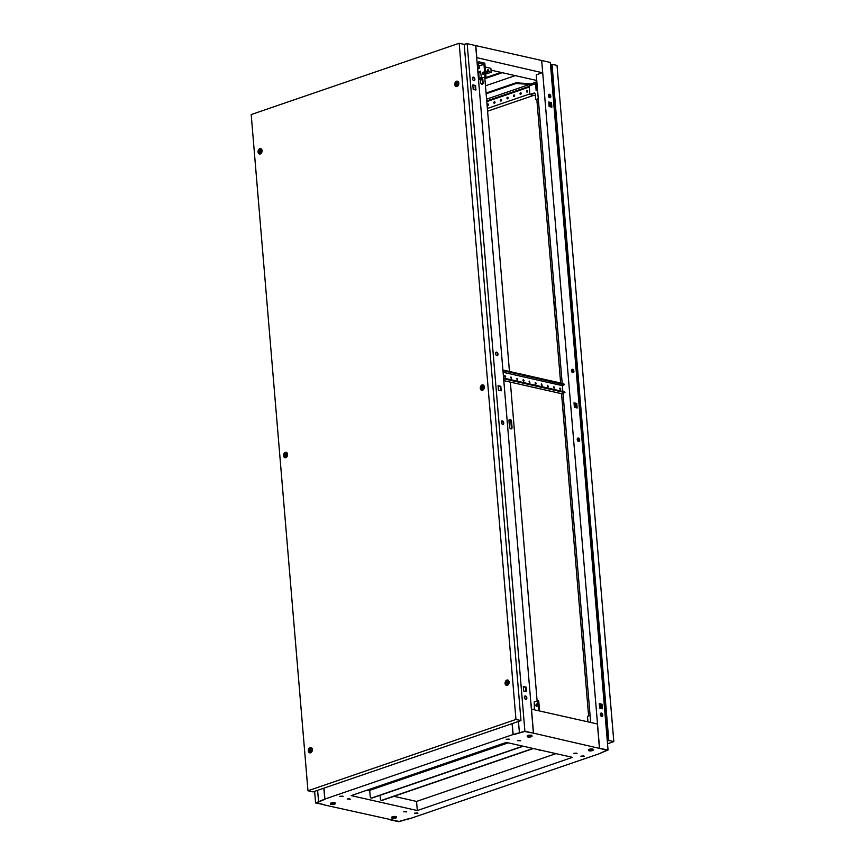 <?xml version="1.0" encoding="UTF-8"?>
<svg xmlns="http://www.w3.org/2000/svg" width="865" height="865" viewBox="0 0 865 865"><rect width="100%" height="100%" fill="white"/><g stroke="black" fill="none" stroke-linecap="round" stroke-linejoin="round"><path stroke-width="1.3" d="M395.748 818.041A2.39 0.67 -4.8 0 1 393.197 818.366A2.39 0.67 -4.8 0 1 391.737 817.868A2.39 0.67 -4.8 0 1 392.494 817.306A2.39 0.67 -4.8 0 1 395.046 816.982A2.39 0.67 -4.8 0 1 396.505 817.468A2.39 0.67 -4.8 0 1 395.748 818.041M396.505 817.468L396.451 816.928A2.39 0.67 175.2 0 0 394.991 816.43A2.39 0.67 175.2 0 0 392.44 816.755A2.39 0.67 175.2 0 0 391.694 817.328L391.737 817.868M334.506 804.223A2.39 0.67 -4.8 0 1 331.955 804.547A2.39 0.67 -4.8 0 1 330.495 804.05A2.39 0.67 -4.8 0 1 331.252 803.488A2.39 0.67 -4.8 0 1 333.804 803.153A2.39 0.67 -4.8 0 1 335.263 803.65A2.39 0.67 -4.8 0 1 334.506 804.223M335.263 803.65L335.22 803.098A2.39 0.67 175.2 0 0 333.76 802.601A2.39 0.67 175.2 0 0 331.209 802.936A2.39 0.67 175.2 0 0 330.452 803.499L330.495 804.05M589.227 749.847A2.39 0.67 175.2 0 0 588.481 750.42A2.39 0.67 175.2 0 0 589.941 750.917A2.39 0.67 175.2 0 0 592.493 750.582A2.39 0.67 175.2 0 0 593.239 750.02A2.39 0.67 175.2 0 0 591.779 749.523A2.39 0.67 175.2 0 0 589.227 749.847M593.239 750.02L593.195 749.468A2.39 0.67 175.2 0 0 591.736 748.971A2.39 0.67 175.2 0 0 589.184 749.295A2.39 0.67 175.2 0 0 588.427 749.869L588.481 750.42M527.985 736.029A2.39 0.67 175.2 0 0 527.239 736.591A2.39 0.67 175.2 0 0 528.699 737.088A2.39 0.67 175.2 0 0 531.251 736.764A2.39 0.67 175.2 0 0 531.997 736.191A2.39 0.67 175.2 0 0 530.537 735.704A2.39 0.67 175.2 0 0 527.985 736.029M531.997 736.191L531.953 735.65A2.39 0.67 175.2 0 0 530.494 735.153A2.39 0.67 175.2 0 0 527.942 735.477A2.39 0.67 175.2 0 0 527.185 736.05L527.239 736.591M417.406 812.97L414.497 813.219M414.681 813.143L417.882 813.284L414.681 813.143M583.799 755.923L580.891 756.172M581.075 756.096L584.275 756.226L581.075 756.096M509.085 739.067L506.176 739.305M506.36 739.24L509.561 739.37L506.36 739.24M342.702 796.114L339.783 796.351M339.977 796.287L343.167 796.416L339.977 796.287M403.533 811.748L406.734 811.878L403.533 811.748M347.2 799.033L350.39 799.163L347.2 799.033M573.852 753.35L577.052 753.491L573.852 753.35M517.508 740.635L520.708 740.764L517.508 740.635M512.091 723.637L513.01 734.558L324.905 799.055L323.986 788.134M316.644 802.785L324.905 799.055M316.644 802.85L324.224 804.861M513.496 734.677L524.633 731.498L533.521 733.163L607.003 750.128L598.742 753.912L410.637 818.409L399.014 821.436L324.224 804.926M506.328 742.419L572.468 757.351L417.319 810.548L351.179 795.616L506.328 742.419M349.59 798.795L347.33 798.99M405.934 811.511L403.663 811.705M531.391 709.149L597.401 723.973L599.423 748.041M519.908 740.408L517.638 740.591M576.252 753.123L573.982 753.307M555.979 753.631L416.562 801.433L417.319 810.548M533.521 733.163L531.499 709.105M366.901 790.232L369.744 790.87M393.943 796.33L416.562 801.433M486.584 99.172L531.834 83.656L529.131 84.305L515.94 83.537L515.875 82.845L486.076 93.063M529.131 84.305L529.066 83.613L515.875 82.845M531.834 83.656L536.851 81.656M486.13 93.755L515.94 83.537M502.262 72.692L484.865 78.661M481.005 79.98L480.367 80.196M515.767 75.439L485.46 85.83M542.29 72.725L476.799 57.652L475.793 45.618L541.685 60.485L542.69 72.519M491.017 70.151L535.651 80.229L536.7 79.872M501.019 72.411L484.8 77.969M518.719 83.245L518.665 82.553M548.41 95.085A1.114 0.8 102.7 0 1 548.432 96.145M548.864 103.378A1.114 0.8 102.7 0 1 549.005 105.043M572.825 372.739A1.795 1.146 71.1 0 0 573.268 372.718A1.795 1.146 71.1 0 0 573.863 370.966A1.795 1.146 71.1 0 0 572.543 369.301A1.795 1.146 71.1 0 0 572.1 369.323A1.795 1.146 71.1 0 0 571.505 371.074A1.795 1.146 71.1 0 0 572.825 372.739M571.862 369.463A1.795 1.146 -108.9 0 1 572.014 369.485A1.795 1.146 -108.9 0 1 573.29 370.944A1.795 1.146 -108.9 0 1 572.987 372.761M578.599 441.496A1.795 1.146 71.1 0 0 579.042 441.474A1.795 1.146 71.1 0 0 579.637 439.723A1.795 1.146 71.1 0 0 578.317 438.058A1.795 1.146 71.1 0 0 577.874 438.079A1.795 1.146 71.1 0 0 577.279 439.82A1.795 1.146 71.1 0 0 578.599 441.496M577.636 438.22A1.795 1.146 -108.9 0 1 577.788 438.231A1.795 1.146 -108.9 0 1 579.063 439.69A1.795 1.146 -108.9 0 1 578.761 441.518M549.74 97.723A1.795 1.146 71.1 0 0 550.172 97.702A1.795 1.146 71.1 0 0 550.767 95.95A1.795 1.146 71.1 0 0 549.448 94.285A1.795 1.146 71.1 0 0 549.005 94.296A1.795 1.146 71.1 0 0 548.41 96.047A1.795 1.146 71.1 0 0 549.74 97.723M549.891 97.745A1.795 1.146 71.1 0 0 550.194 95.918A1.795 1.146 71.1 0 0 548.929 94.458A1.795 1.146 71.1 0 0 548.767 94.436M601.694 716.512A1.795 1.146 71.1 0 0 602.137 716.501A1.795 1.146 71.1 0 0 602.732 714.75A1.795 1.146 71.1 0 0 601.413 713.074A1.795 1.146 71.1 0 0 600.97 713.095A1.795 1.146 71.1 0 0 600.375 714.847A1.795 1.146 71.1 0 0 601.694 716.512M601.856 716.534A1.795 1.146 71.1 0 0 602.148 714.717A1.795 1.146 71.1 0 0 600.883 713.257A1.795 1.146 71.1 0 0 600.721 713.236M542.29 72.66L536.278 74.855L562.185 383.368M562.38 385.617L562.866 391.445M563.05 393.694L590.665 722.459M598.872 753.869L607.176 750.085L599.013 748.247L608.052 749.987L598.872 753.869M549.372 94.674L549.621 97.691M550.043 102.6L550.389 106.838M572.468 369.69L572.716 372.707M575.301 403.404L575.658 407.642M578.242 438.447L578.49 441.464M600.559 704.207L600.916 708.446M601.337 713.474L601.586 716.48M574.036 403.122L576.231 403.62L576.587 407.848M551.329 107.044L550.973 102.816L548.778 102.319M601.845 708.651L601.489 704.424L599.294 703.926M541.685 60.561L599.542 748.063M574.014 402.82L574.392 407.361L577.139 407.977L576.75 403.436L574.014 402.82M551.881 107.174L551.492 102.632L548.756 102.016L549.134 106.557L551.881 107.174M599.272 703.623L599.65 708.165L602.397 708.781L602.008 704.24L599.272 703.623M541.804 60.518L550.313 62.442L608.052 749.987M325.251 799.141L316.471 802.882L324.624 804.72L315.595 802.98L324.775 799.098L323.856 788.177M314.611 791.345L315.595 802.98M317.617 790.318L318.536 801.239M501.3 422.358A1.795 1.146 71.1 0 0 503.106 424.337A1.795 1.146 71.1 0 0 503.744 422.909A1.795 1.146 71.1 0 0 501.938 420.931A1.795 1.146 71.1 0 0 501.3 422.358M501.689 421.071A1.795 1.146 -108.9 0 1 503.225 423.093A1.795 1.146 -108.9 0 1 502.825 424.38M495.526 353.601A1.795 1.146 71.1 0 0 497.332 355.58A1.795 1.146 71.1 0 0 497.97 354.153A1.795 1.146 71.1 0 0 496.164 352.185A1.795 1.146 71.1 0 0 495.526 353.601M495.915 352.315A1.795 1.146 -108.9 0 1 497.451 354.336A1.795 1.146 -108.9 0 1 497.051 355.623M524.395 697.385A1.795 1.146 71.1 0 0 526.201 699.352A1.795 1.146 71.1 0 0 526.839 697.936A1.795 1.146 71.1 0 0 525.033 695.957A1.795 1.146 71.1 0 0 524.395 697.385M525.92 699.396A1.795 1.146 71.1 0 0 526.32 698.109A1.795 1.146 71.1 0 0 524.785 696.098M472.431 78.585A1.795 1.146 71.1 0 0 474.236 80.564A1.795 1.146 71.1 0 0 474.874 79.137A1.795 1.146 71.1 0 0 473.068 77.158A1.795 1.146 71.1 0 0 472.431 78.585M473.955 80.596A1.795 1.146 71.1 0 0 474.355 79.32A1.795 1.146 71.1 0 0 472.831 77.299M463.975 44.331L467.154 43.672L475.664 45.585L533.402 733.142L524.72 731.476L513.14 734.515L524.893 731.217L533.402 733.142M512.221 723.594L513.14 734.515M518.459 721.453L519.378 732.374M467.154 43.672L524.893 731.217M501.192 390.839L500.813 386.298L498.067 385.682L498.456 390.212L501.192 390.839M523.336 686.486L523.714 691.027L526.461 691.643L526.071 687.102L523.336 686.486M472.809 84.878L473.198 89.409L475.934 90.036L475.555 85.494L472.809 84.878M498.099 385.985L500.294 386.482L500.651 390.71M525.909 691.513L525.552 687.286L523.357 686.788M475.393 89.906L475.036 85.678L472.841 85.181M410.01 818.344L398.754 821.75L390.245 819.825L398.927 821.49L410.01 818.344M481.221 387.812A1.146 0.822 -77.3 0 0 482.897 387.239A1.146 0.822 -77.3 0 0 481.221 387.812M483.87 387.044A2.163 1.546 102.7 0 1 481.827 389.683A2.163 1.546 102.7 0 1 480.735 388.115A2.163 1.546 102.7 0 1 482.778 385.476A2.163 1.546 102.7 0 1 483.87 387.044M284.488 455.271A1.146 0.822 -77.3 0 0 286.153 454.687A1.146 0.822 -77.3 0 0 284.488 455.271M287.137 454.493A2.163 1.546 102.7 0 1 285.093 457.142A2.163 1.546 102.7 0 1 283.99 455.574A2.163 1.546 102.7 0 1 286.045 452.925A2.163 1.546 102.7 0 1 287.137 454.493M482.843 387.25A1.081 0.768 -77.3 0 0 481.275 387.79A1.081 0.768 -77.3 0 0 482.843 387.25M482.638 386.687A1.081 0.768 -77.3 0 0 482.216 388.526M286.11 454.709A1.081 0.768 -77.3 0 0 284.531 455.25A1.081 0.768 -77.3 0 0 286.11 454.709M285.893 454.147A1.081 0.768 -77.3 0 0 285.482 455.985M482.205 389.704A2.163 1.546 -77.3 0 0 482.562 389.845A2.163 1.546 -77.3 0 0 483.221 389.801M285.472 457.163A2.163 1.546 -77.3 0 0 285.828 457.304A2.163 1.546 -77.3 0 0 286.488 457.261M309.27 750.398A1.146 0.822 -77.3 0 0 310.935 749.825A1.081 0.768 -77.3 0 0 309.313 750.377A1.081 0.768 -77.3 0 0 310.892 749.847A1.146 0.822 -77.3 0 0 309.27 750.398M311.919 749.631A2.163 1.546 102.7 0 1 309.875 752.269A2.163 1.546 102.7 0 1 308.773 750.701A2.163 1.546 102.7 0 1 310.827 748.063A2.163 1.546 102.7 0 1 311.919 749.631M506.003 682.939A1.146 0.822 -77.3 0 0 507.679 682.366A1.146 0.822 -77.3 0 0 506.003 682.939M508.652 682.171A2.163 1.546 102.7 0 1 506.609 684.821A2.163 1.546 102.7 0 1 505.517 683.253A2.163 1.546 102.7 0 1 507.56 680.604A2.163 1.546 102.7 0 1 508.652 682.171M258.981 151.537A1.146 0.822 -77.3 0 0 260.657 150.964A1.146 0.822 -77.3 0 0 258.981 151.537M261.63 150.769A2.163 1.546 102.7 0 1 259.587 153.408A2.163 1.546 102.7 0 1 258.494 151.851A2.163 1.546 102.7 0 1 260.538 149.202A2.163 1.546 102.7 0 1 261.63 150.769M310.676 749.274A1.081 0.768 -77.3 0 0 310.265 751.112M507.625 682.388A1.081 0.768 -77.3 0 0 506.057 682.928A1.081 0.768 -77.3 0 0 507.625 682.388M507.42 681.825A1.081 0.768 -77.3 0 0 506.998 683.653M260.603 150.986A1.081 0.768 -77.3 0 0 259.035 151.526A1.081 0.768 -77.3 0 0 260.603 150.986M260.387 150.413A1.081 0.768 -77.3 0 0 259.976 152.251M310.254 752.291A2.163 1.546 -77.3 0 0 310.611 752.431A2.163 1.546 -77.3 0 0 311.27 752.388M506.998 684.831A2.163 1.546 -77.3 0 0 507.344 684.983A2.163 1.546 -77.3 0 0 508.004 684.939M259.965 153.429A2.163 1.546 -77.3 0 0 260.322 153.581A2.163 1.546 -77.3 0 0 260.981 153.537M455.714 84.089A1.146 0.822 -77.3 0 0 457.39 83.516A1.146 0.822 -77.3 0 0 455.714 84.089M458.364 83.31A2.163 1.546 102.7 0 1 456.32 85.959A2.163 1.546 102.7 0 1 455.228 84.392A2.163 1.546 102.7 0 1 457.271 81.753A2.163 1.546 102.7 0 1 458.364 83.31M457.336 83.527A1.081 0.768 -77.3 0 0 455.769 84.067A1.081 0.768 -77.3 0 0 457.336 83.527M457.131 82.964A1.081 0.768 -77.3 0 0 456.709 84.802M456.709 85.981A2.163 1.546 -77.3 0 0 457.055 86.122A2.163 1.546 -77.3 0 0 457.715 86.078M480.291 388.266A2.757 1.979 102.7 0 1 481.47 385.282A2.757 1.979 102.7 0 1 483.795 385.466A2.757 1.979 102.7 0 1 484.314 386.893A2.757 1.979 102.7 0 1 482.735 390.126A2.757 1.979 102.7 0 1 480.291 388.266M483.103 385.552A2.238 1.6 102.7 0 1 484.011 385.79M283.558 455.725A2.757 1.979 102.7 0 1 284.726 452.741A2.757 1.979 102.7 0 1 287.05 452.914A2.757 1.979 102.7 0 1 287.569 454.341A2.757 1.979 102.7 0 1 286.001 457.585A2.757 1.979 102.7 0 1 283.558 455.725M286.369 453A2.238 1.6 102.7 0 1 287.267 453.249M308.34 750.852A2.757 1.979 102.7 0 1 309.508 747.868A2.757 1.979 102.7 0 1 311.832 748.052A2.757 1.979 102.7 0 1 312.362 749.479A2.757 1.979 102.7 0 1 310.784 752.712A2.757 1.979 102.7 0 1 308.34 750.852M311.151 748.139A2.238 1.6 102.7 0 1 312.049 748.387M505.074 683.404A2.757 1.979 102.7 0 1 506.252 680.42A2.757 1.979 102.7 0 1 508.577 680.593A2.757 1.979 102.7 0 1 509.096 682.02A2.757 1.979 102.7 0 1 507.528 685.264A2.757 1.979 102.7 0 1 505.074 683.404M507.885 680.679A2.238 1.6 102.7 0 1 508.793 680.928M258.051 152.002A2.757 1.979 102.7 0 1 259.23 149.018A2.757 1.979 102.7 0 1 261.554 149.191A2.757 1.979 102.7 0 1 262.073 150.618A2.757 1.979 102.7 0 1 260.495 153.862A2.757 1.979 102.7 0 1 258.051 152.002M260.862 149.277A2.238 1.6 102.7 0 1 261.76 149.526M454.785 84.543A2.757 1.979 102.7 0 1 455.963 81.559A2.757 1.979 102.7 0 1 458.288 81.742A2.757 1.979 102.7 0 1 458.807 83.17A2.757 1.979 102.7 0 1 457.239 86.403A2.757 1.979 102.7 0 1 454.785 84.543M457.596 81.818A2.238 1.6 102.7 0 1 458.504 82.067M483.081 389.92A2.238 1.6 102.7 0 1 482.151 389.758M484.086 385.963A2.163 1.546 -77.3 0 0 483.513 385.639A2.163 1.546 -77.3 0 0 483.135 385.617M286.337 457.38A2.238 1.6 102.7 0 1 285.418 457.217M287.353 453.422A2.163 1.546 -77.3 0 0 286.769 453.098A2.163 1.546 -77.3 0 0 286.391 453.076M311.119 752.507A2.238 1.6 102.7 0 1 310.2 752.345M312.135 748.549A2.163 1.546 -77.3 0 0 311.562 748.225A2.163 1.546 -77.3 0 0 311.173 748.203M507.863 685.058A2.238 1.6 102.7 0 1 506.933 684.885M508.869 681.101A2.163 1.546 -77.3 0 0 508.296 680.777A2.163 1.546 -77.3 0 0 507.917 680.755M260.83 153.656A2.238 1.6 102.7 0 1 259.911 153.483M261.846 149.699A2.163 1.546 -77.3 0 0 261.273 149.375A2.163 1.546 -77.3 0 0 260.884 149.353M457.574 86.197A2.238 1.6 102.7 0 1 456.644 86.035M458.591 82.24A2.163 1.546 -77.3 0 0 458.007 81.916A2.163 1.546 -77.3 0 0 457.628 81.894M251.185 114.558L307.972 790.772L515.962 719.453L459.174 43.25L251.185 114.558M307.972 790.772L312.989 791.908L520.979 720.588L464.202 44.385L459.174 43.25M515.962 719.453L520.979 720.588M522.72 746.127A1.795 1.287 102.7 0 1 522.384 746.3L371.69 797.973A1.795 1.287 102.7 0 1 370.242 796.697L369.701 790.34L508.209 742.851M369.723 790.545L369.16 790.74M523.087 746.203A1.795 1.287 102.7 0 1 522.752 746.387L372.058 798.049A1.795 1.287 102.7 0 1 371.334 798.027M542.052 750.485L540.236 750.074M542.409 750.571L539.252 750.452L539.868 749.998M380.092 795.303L380.405 798.99A1.795 1.287 -77.3 0 0 381.854 800.266L532.548 748.593A1.795 1.287 -77.3 0 0 532.883 748.42M381.508 800.32A1.795 1.287 -77.3 0 0 382.233 800.352L532.916 748.679A1.795 1.287 -77.3 0 0 533.262 748.506M504.641 375.799L505.084 377.086M504.576 376.232L504.857 375.583L505.679 376.48L505.387 377.118L504.576 376.232M510.761 377.183L511.204 378.47M510.696 377.616L510.988 376.967L511.507 378.502L510.696 377.616M516.892 378.556L517.335 379.854M516.816 378.989L517.108 378.351L517.638 379.886L516.816 378.989M523.011 379.94L523.455 381.238M522.947 380.373L523.228 379.735L524.049 380.622L523.758 381.26L522.947 380.373M529.131 381.324L529.575 382.622M529.066 381.757L529.358 381.119L529.877 382.644L529.066 381.757M535.262 382.708L535.705 383.995M535.197 383.141L535.478 382.503L536.3 383.39L536.008 384.028L535.197 383.141M541.382 384.092L541.825 385.379M541.317 384.525L541.609 383.876L542.128 385.412L541.317 384.525M547.513 385.476L547.956 386.763M547.437 385.909L547.729 385.26L548.259 386.796L547.437 385.909M553.632 386.85L554.076 388.147M553.568 387.282L553.849 386.644L554.67 387.531L554.379 388.18L553.568 387.282M559.752 388.234L560.196 389.531M559.687 388.666L559.979 388.028L560.79 388.915L560.498 389.564L559.687 388.666M563.061 393.726L564.521 392.494L503.646 378.762M503.095 372.274L562.315 385.639L564.326 384.72L502.965 370.674M563.083 394.029L503.798 380.654M563.839 384.417L563.785 383.736L502.911 369.993M563.785 383.736L564.326 384.72M564.521 392.494L564.456 391.813L503.581 378.07M564.456 391.813L564.996 392.796M483.762 72.692L483.481 73.503M480.389 80.423A1.892 1.352 -77.3 0 0 481.6 78.164M508.966 420.758L509.831 427.98M484.757 77.353L509.453 371.463M510.35 382.125L537.122 700.964M537.403 704.402L537.511 705.602M511.539 421.396A1.892 1.211 71.1 0 0 509.636 419.32A1.892 1.211 71.1 0 0 508.966 420.812L509.474 426.823A1.892 1.211 71.1 0 0 511.366 428.899A1.892 1.211 71.1 0 0 512.048 427.407L511.539 421.396L510.88 421.612L511.388 427.634A1.892 1.211 -108.9 0 1 511.02 428.943M480.637 72.855L479.88 72.682A1.795 1.146 71.1 0 0 479.437 72.703A1.795 1.146 71.1 0 0 478.799 74.131L479.264 79.623L478.507 79.461M530.786 702.034L531.694 709.149M482.389 78.131A1.892 1.211 -108.9 0 1 482.821 79.418L483.103 82.683A1.892 1.211 -108.9 0 1 482.421 84.186A1.892 1.211 -108.9 0 1 480.529 82.11L480.248 78.845A1.892 1.211 -108.9 0 1 480.929 77.342A1.892 1.211 -108.9 0 1 481.318 77.309M478.799 74.131L478.14 74.347L478.572 79.472M509.344 419.503A1.892 1.211 -108.9 0 1 510.88 421.612M480.626 77.536A1.892 1.211 -108.9 0 1 482.173 79.645L482.443 82.91A1.892 1.211 -108.9 0 1 482.075 84.219M478.14 74.347A1.795 1.146 -108.9 0 1 478.788 72.93A1.795 1.146 -108.9 0 1 479.134 72.898M481.037 77.666L480.464 78.412M481.589 78.585L480.41 78.996M481.329 79.515L480.324 79.288M488.357 71.298A0.897 0.573 71.1 0 0 487.99 69.589A0.897 0.573 71.1 0 0 488.357 71.298M485.73 74.012L491.201 72.271L490.866 68.324L485.146 67.027M481.459 77.915L485.979 76.931L481.459 77.915L480.497 71.179L478.659 71.806L479.697 72.66L480.54 71.719M480.345 71.784L480.432 72.811M491.201 72.271L485.481 70.984M480.378 79.266L480.54 77.623M485.525 71.59L487.471 72.033L485.622 72.66M487.471 72.033L485.6 72.509M477.653 69.297L478.302 68.897L477.523 67.751M478.302 68.897L477.599 68.605M483.449 74.314A1.168 0.833 -77.3 0 0 483.265 72.087A1.168 0.833 -77.3 0 0 483.449 74.314M479.167 65.978L483.957 64.334L479.059 63.221L478.94 61.848L477.08 62.485M477.199 63.859L479.059 63.221M478.269 68.551L479.351 68.184L479.124 65.437L477.275 64.724M484.054 72.4A1.168 0.833 -77.3 0 0 483.643 74.228M485.979 76.931L484.822 63.177L478.94 61.848M478.659 71.806L478.756 72.941L479.437 72.703M484.995 76.704L483.957 64.334M479.351 68.184L478.507 64.734M478.734 67.492L477.502 67.481M536.689 704.024A1.168 0.833 -77.3 0 0 536.873 706.262A1.168 0.833 -77.3 0 0 536.689 704.024M537.479 704.348A1.168 0.833 -77.3 0 0 537.068 706.164M538.592 710.706L537.76 700.747L538.733 700.964L539.576 710.922M537.76 700.747L534.224 701.958L534.408 708.965L533.748 709.192M555.406 302.642A1.222 0.876 -77.3 0 0 555.59 304.815M572.727 508.912A1.222 0.876 -77.3 0 0 572.911 511.074M527.715 91.106A0.789 0.562 102.7 0 1 526.558 91.506A0.789 0.562 102.7 0 1 527.715 91.106M527.488 90.62A0.789 0.562 -77.3 0 0 527.153 92.068M521.173 93.344A0.789 0.562 102.7 0 1 520.016 93.744A0.789 0.562 102.7 0 1 521.173 93.344M520.946 92.858A0.789 0.562 -77.3 0 0 520.611 94.317M514.632 95.593A0.789 0.562 102.7 0 1 513.475 95.983A0.789 0.562 102.7 0 1 514.632 95.593M514.405 95.107A0.789 0.562 -77.3 0 0 514.07 96.556M508.09 97.832A0.789 0.562 102.7 0 1 506.944 98.232A0.789 0.562 102.7 0 1 508.09 97.832M507.863 97.345A0.789 0.562 -77.3 0 0 507.539 98.805M501.549 100.081A0.789 0.562 102.7 0 1 500.403 100.47A0.789 0.562 102.7 0 1 501.549 100.081M501.322 99.583A0.789 0.562 -77.3 0 0 500.997 101.043M495.007 102.319A0.789 0.562 102.7 0 1 493.861 102.719A0.789 0.562 102.7 0 1 495.007 102.319M494.78 101.832A0.789 0.562 -77.3 0 0 494.456 103.281M488.466 104.557A0.789 0.562 102.7 0 1 487.319 104.957A0.789 0.562 102.7 0 1 488.466 104.557M488.238 104.07A0.789 0.562 -77.3 0 0 487.914 105.53M538.3 98.967L536.841 99.475L560.65 383.022M588.6 715.939L561.547 393.683M537.576 90.274L536.17 90.76L535.576 83.71L537.046 84.046L535.943 87.938L537.543 89.938M538.279 98.697L535.695 99.583L536.873 99.853M535.695 99.583L535.23 94.09A1.438 1.027 -77.3 0 0 534.073 93.074L529.888 94.501L535.37 95.745M535.576 83.71L529.164 85.905L529.888 94.501M487.363 108.482L529.834 93.917M486.79 101.605L529.261 87.041M587.941 721.821A1.438 1.027 102.7 0 1 587.951 721.843L587.486 716.317L590.071 715.431M487.59 111.185L533.716 95.366M572.63 507.668L571.343 509.171L571.56 511.756L573.019 512.329M555.308 301.398L554.022 302.912L554.238 305.486L555.698 306.059M554.368 98.783A1.438 0.919 71.1 0 0 553.373 98.794M571.938 307.972A1.438 0.919 71.1 0 0 570.932 307.972M587.724 496.013A1.438 0.919 71.1 0 0 586.73 496.023M605.295 705.202A1.438 0.919 71.1 0 0 604.289 705.213M552.843 92.501L553.719 98.588M553.968 101.54L569.938 291.689M570.413 301.69L571.278 307.778M571.527 310.73L575.69 360.251M582.48 445.389L587.076 495.818M587.324 498.77L587.973 506.544M588.449 516.546L604.635 705.007M604.884 707.959L605.543 715.733M588.87 517.173L589.487 516.967M570.824 302.318L571.441 302.101M553.254 93.128L553.87 92.912M606.43 726.362L607.046 726.146M583.507 445.799L582.891 446.016M551.751 67.643L550.789 67.978M607.295 740.991L608.787 740.483L613.815 741.619L607.533 743.77M608.787 740.483L552.011 64.28L557.028 65.416L613.815 741.619M552.011 64.28L550.518 64.788M607.241 740.31L608.214 739.975L551.546 65.145L550.572 65.481M575.322 360.164L576.339 360.391M583.334 443.756L582.318 443.529M605.457 719.096L605.976 719.215A1.081 0.768 102.7 0 1 605.651 721.324M606.906 724.459L605.933 724.794M606.16 715.517L605.186 715.852M606.808 735.228L606.019 725.735M605.576 720.437A1.081 0.768 -77.3 0 0 605.468 719.258M552.281 85.862L552.8 85.97A1.081 0.768 102.7 0 1 552.476 88.089M553.73 91.225L552.767 91.56M552.984 82.283L552.011 82.618M552.4 87.203A1.081 0.768 -77.3 0 0 552.303 86.024M569.851 295.052L570.359 295.16A1.081 0.768 102.7 0 1 570.035 297.279M571.3 300.414L570.327 300.739M570.543 291.473L569.581 291.808M569.959 296.392A1.081 0.768 -77.3 0 0 569.862 295.214M587.897 509.907L588.405 510.026A1.081 0.768 102.7 0 1 588.081 512.145M589.346 515.27L588.373 515.605M588.589 506.328L587.616 506.663M588.005 511.247A1.081 0.768 -77.3 0 0 587.908 510.069M552.367 82.499L551.373 74.974M604.462 707.278A1.438 0.919 71.1 0 0 605.5 707.743L604.538 708.078M586.902 498.089A1.438 0.919 71.1 0 0 587.941 498.564L586.967 498.889M571.105 310.048A1.438 0.919 71.1 0 0 572.143 310.513L571.181 310.849M553.546 100.859A1.438 0.919 71.1 0 0 554.584 101.324L553.611 101.659M529.207 86.381L486.736 100.946L529.196 86.359M483.103 82.683L482.443 82.91M482.821 79.418L482.173 79.645M511.388 427.634L512.048 427.407M534.073 93.074L534.884 93.247M481.827 389.683L482.562 389.845M285.093 457.142L285.828 457.304M309.875 752.269L310.611 752.431M506.609 684.821L507.344 684.983M259.587 153.408L260.322 153.581M456.32 85.959L457.055 86.122M457.271 81.753L458.007 81.916M260.538 149.202L261.273 149.375M507.56 680.604L508.296 680.777M310.827 748.063L311.562 748.225M286.045 452.925L286.769 453.098M482.778 385.476L483.513 385.639M539.252 750.452L539.198 749.847"/></g></svg>
